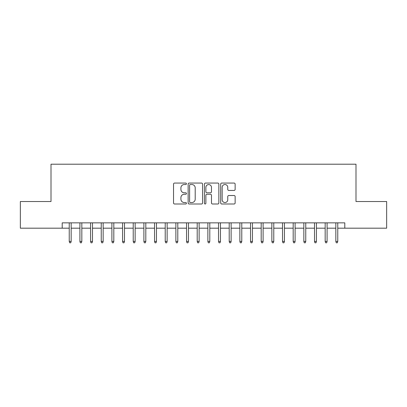 <?xml version="1.0" encoding="UTF-8"?>
<svg xmlns="http://www.w3.org/2000/svg" width="407" height="407" viewBox="0 0 407 407"><rect width="100%" height="100%" fill="white"/><g stroke="black" fill="none" stroke-linecap="round" stroke-linejoin="round"><path stroke-width="0.61" d="M186.437 183.796A0.733 0.733 0 0 0 185.704 183.064L174.583 183.064A1.048 1.048 0 0 0 173.54 184.106L173.54 202.951A1.048 1.048 0 0 0 174.583 203.999L185.704 203.999A0.733 0.733 0 0 0 186.437 203.266A0.733 0.733 0 0 0 185.704 202.533L184.264 202.533A3.348 3.348 0 0 1 180.917 199.181L180.917 197.614A3.348 3.348 0 0 1 184.264 194.261L185.704 194.261A0.733 0.733 0 0 0 186.437 193.529A0.733 0.733 0 0 0 185.704 192.796L184.264 192.796A3.348 3.348 0 0 1 180.917 189.448L180.917 187.876A3.348 3.348 0 0 1 184.264 184.529L185.704 184.529A0.733 0.733 0 0 0 186.437 183.796M234.091 190.44A1.048 1.048 0 0 0 235.139 189.392L235.139 184.106A1.048 1.048 0 0 0 234.091 183.064L221.739 183.064A1.048 1.048 0 0 0 220.691 184.106L220.691 202.951A1.048 1.048 0 0 0 221.739 203.999L234.091 203.999A1.048 1.048 0 0 0 235.139 202.951L235.139 196.566A1.048 1.048 0 0 0 234.091 195.518L228.805 195.518A1.048 1.048 0 0 0 227.757 196.566L227.757 199.73A2.798 2.798 0 0 1 224.959 202.533A2.798 2.798 0 0 1 222.156 199.73L222.156 187.327A2.798 2.798 0 0 1 224.959 184.529A2.798 2.798 0 0 1 227.757 187.327L227.757 189.392A1.048 1.048 0 0 0 228.805 190.44L234.091 190.44M62.205 228.185L20.35 228.185L20.35 201.526L51.007 201.526L51.007 164.204L355.993 164.204L355.993 201.526L386.65 201.526L386.65 228.185L344.795 228.185L344.795 222.853L62.205 222.853L62.205 228.185L69.241 228.185M202.584 184.106A1.048 1.048 0 0 0 201.536 183.064L189.184 183.064A1.048 1.048 0 0 0 188.141 184.106L188.141 202.951A1.048 1.048 0 0 0 189.184 203.999L201.536 203.999A1.048 1.048 0 0 0 202.584 202.951L202.584 184.106M205.464 183.064L217.816 183.064A1.048 1.048 0 0 1 218.859 184.106L218.859 202.951A1.048 1.048 0 0 1 217.816 203.999L212.53 203.999A1.048 1.048 0 0 1 211.482 202.951L211.482 195.309A1.048 1.048 0 0 0 210.434 194.261L206.929 194.261A1.048 1.048 0 0 0 205.881 195.309L205.881 203.266A0.733 0.733 0 0 1 205.148 203.999A0.733 0.733 0 0 1 204.416 203.266L204.416 184.106A1.048 1.048 0 0 1 205.464 183.064M71.164 228.185L79.909 228.185M81.827 228.185L90.573 228.185M92.491 228.185L101.236 228.185M103.154 228.185L111.9 228.185M113.818 228.185L122.563 228.185M124.481 228.185L133.226 228.185M135.144 228.185L143.89 228.185M145.808 228.185L154.553 228.185M156.471 228.185L165.217 228.185M167.135 228.185L175.88 228.185M177.798 228.185L186.543 228.185M188.466 228.185L197.207 228.185M199.13 228.185L207.87 228.185M209.793 228.185L218.534 228.185M220.457 228.185L229.202 228.185M231.12 228.185L239.865 228.185M241.783 228.185L250.529 228.185M252.447 228.185L261.192 228.185M263.11 228.185L271.856 228.185M273.774 228.185L282.519 228.185M284.437 228.185L293.182 228.185M295.1 228.185L303.846 228.185M305.764 228.185L314.509 228.185M316.427 228.185L325.173 228.185M327.091 228.185L335.836 228.185M337.759 228.185L344.795 228.185M190.339 184.529A0.733 0.733 0 0 0 189.606 185.261L189.606 201.801A0.733 0.733 0 0 0 190.339 202.533L191.855 202.533A3.348 3.348 0 0 0 195.202 199.181L195.202 187.876A3.348 3.348 0 0 0 191.855 184.529L190.339 184.529M211.482 187.378A2.798 2.798 0 0 0 208.679 184.58A2.798 2.798 0 0 0 205.881 187.378L205.881 191.748A1.048 1.048 0 0 0 206.929 192.796L210.434 192.796A1.048 1.048 0 0 0 211.482 191.748L211.482 187.378M69.241 241.412L69.668 242.796L70.737 242.796L71.164 241.412L69.241 241.412L69.241 222.853M71.164 241.412L71.164 222.853M79.909 241.412L80.332 242.796L81.4 242.796L81.827 241.412L79.909 241.412L79.909 222.853M81.827 241.412L81.827 222.853M90.573 241.412L90.995 242.796L92.063 242.796L92.491 241.412L90.573 241.412L90.573 222.853M92.491 241.412L92.491 222.853M101.236 241.412L101.664 242.796L102.727 242.796L103.154 241.412L101.236 241.412L101.236 222.853M103.154 241.412L103.154 222.853M111.9 241.412L112.327 242.796L113.39 242.796L113.818 241.412L111.9 241.412L111.9 222.853M113.818 241.412L113.818 222.853M122.563 241.412L122.99 242.796L124.054 242.796L124.481 241.412L122.563 241.412L122.563 222.853M124.481 241.412L124.481 222.853M133.226 241.412L133.654 242.796L134.717 242.796L135.144 241.412L133.226 241.412L133.226 222.853M135.144 241.412L135.144 222.853M143.89 241.412L144.317 242.796L145.38 242.796L145.808 241.412L143.89 241.412L143.89 222.853M145.808 241.412L145.808 222.853M154.553 241.412L154.981 242.796L156.044 242.796L156.471 241.412L154.553 241.412L154.553 222.853M156.471 241.412L156.471 222.853M165.217 241.412L165.644 242.796L166.712 242.796L167.135 241.412L165.217 241.412L165.217 222.853M167.135 241.412L167.135 222.853M175.88 241.412L176.307 242.796L177.376 242.796L177.798 241.412L175.88 241.412L175.88 222.853M177.798 241.412L177.798 222.853M186.543 241.412L186.971 242.796L188.039 242.796L188.466 241.412L186.543 241.412L186.543 222.853M188.466 241.412L188.466 222.853M197.207 241.412L197.634 242.796L198.702 242.796L199.13 241.412L197.207 241.412L197.207 222.853M199.13 241.412L199.13 222.853M207.87 241.412L208.298 242.796L209.366 242.796L209.793 241.412L207.87 241.412L207.87 222.853M209.793 241.412L209.793 222.853M218.534 241.412L218.961 242.796L220.029 242.796L220.457 241.412L218.534 241.412L218.534 222.853M220.457 241.412L220.457 222.853M229.202 241.412L229.624 242.796L230.693 242.796L231.12 241.412L229.202 241.412L229.202 222.853M231.12 241.412L231.12 222.853M239.865 241.412L240.288 242.796L241.356 242.796L241.783 241.412L239.865 241.412L239.865 222.853M241.783 241.412L241.783 222.853M250.529 241.412L250.956 242.796L252.019 242.796L252.447 241.412L250.529 241.412L250.529 222.853M252.447 241.412L252.447 222.853M261.192 241.412L261.62 242.796L262.683 242.796L263.11 241.412L261.192 241.412L261.192 222.853M263.11 241.412L263.11 222.853M271.856 241.412L272.283 242.796L273.346 242.796L273.774 241.412L271.856 241.412L271.856 222.853M273.774 241.412L273.774 222.853M282.519 241.412L282.946 242.796L284.01 242.796L284.437 241.412L282.519 241.412L282.519 222.853M284.437 241.412L284.437 222.853M293.182 241.412L293.61 242.796L294.673 242.796L295.1 241.412L293.182 241.412L293.182 222.853M295.1 241.412L295.1 222.853M303.846 241.412L304.273 242.796L305.336 242.796L305.764 241.412L303.846 241.412L303.846 222.853M305.764 241.412L305.764 222.853M314.509 241.412L314.937 242.796L316.005 242.796L316.427 241.412L314.509 241.412L314.509 222.853M316.427 241.412L316.427 222.853M325.173 241.412L325.6 242.796L326.668 242.796L327.091 241.412L325.173 241.412L325.173 222.853M327.091 241.412L327.091 222.853M335.836 241.412L336.263 242.796L337.332 242.796L337.759 241.412L335.836 241.412L335.836 222.853M337.759 241.412L337.759 222.853"/></g></svg>
